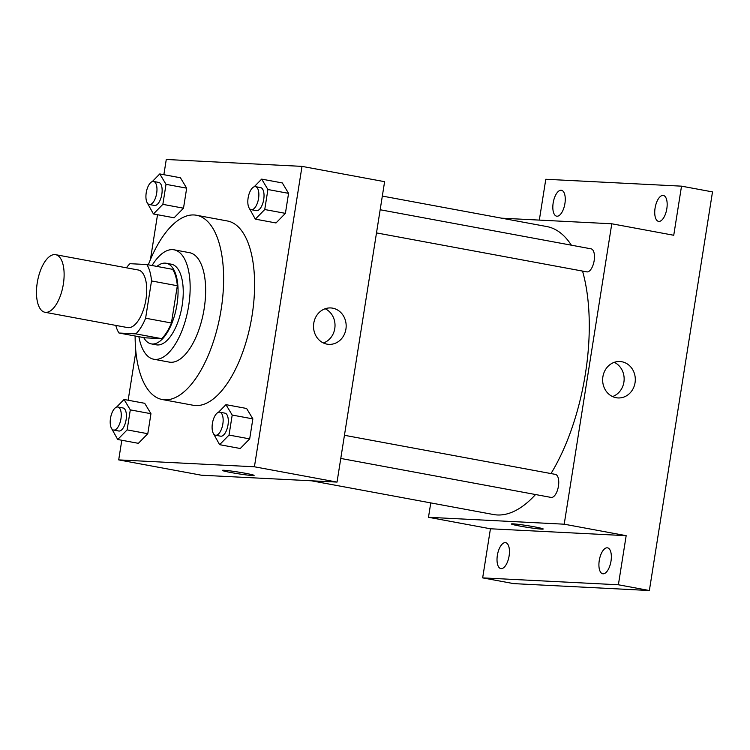 <?xml version="1.0" encoding="UTF-8"?>
<svg xmlns="http://www.w3.org/2000/svg" width="750" height="750" viewBox="0 0 750 750"><rect width="100%" height="100%" fill="white"/><g stroke="black" fill="none" stroke-linecap="round" stroke-linejoin="round"><path stroke-width="1.12" d="M45.722 312.356A29.287 12.975 100.5 0 1 44.962 312.272A29.287 12.975 100.5 0 1 37.538 281.109A29.287 12.975 100.5 0 1 55.631 254.681A29.287 12.975 100.5 0 1 63.206 284.991A29.287 12.975 100.5 0 1 45.722 312.356M55.631 254.681L138.244 269.991A29.287 12.975 100.5 0 1 145.809 300.3A29.287 12.975 100.5 0 1 128.325 327.666A29.287 12.975 100.5 0 1 127.566 327.581L44.962 312.272M146.812 264.544L172.631 269.334A39.9 17.681 100.5 0 1 177.328 285.731L171.431 322.997L145.612 318.216L151.519 280.941A39.9 17.681 100.5 0 0 146.812 264.544L129.975 263.691A39.9 17.681 100.5 0 0 126.431 267.797M171.431 322.997A39.9 17.681 100.5 0 1 161.644 338.653L144.806 337.8L118.997 333.019A39.9 17.681 100.5 0 1 115.763 325.387M118.997 333.019L135.834 333.872A39.9 17.681 100.5 0 0 145.612 318.216M161.644 338.653L135.834 333.872M143.737 337.603A40.997 18.169 -79.5 0 0 151.247 343.884A40.997 18.169 -79.5 0 0 176.578 306.872A40.997 18.169 -79.5 0 0 166.191 263.25A40.997 18.169 -79.5 0 0 156.928 266.419M166.191 263.25L171.356 264.206A40.997 18.169 100.5 0 1 181.959 306.647A40.997 18.169 100.5 0 1 157.481 344.962A40.997 18.169 100.5 0 1 156.412 344.841L151.247 343.884M177.328 285.731L151.519 280.941M138.872 336.703A55.641 24.656 -79.5 0 0 153.741 359.231A55.641 24.656 -79.5 0 0 188.119 309.019A55.641 24.656 -79.5 0 0 174.019 249.806A55.641 24.656 -79.5 0 0 152.062 265.519M153.741 359.231L169.238 362.109A55.641 24.656 -79.5 0 0 203.616 311.887A55.641 24.656 -79.5 0 0 189.506 252.684L174.019 249.806M135.122 336.009A93.712 41.522 -79.5 0 0 162.3 399.544A93.712 41.522 -79.5 0 0 220.2 314.962A93.712 41.522 -79.5 0 0 196.444 215.25A93.712 41.522 -79.5 0 0 148.312 264.825M196.444 215.25L227.428 220.988A93.712 41.522 100.5 0 1 251.662 317.981A93.712 41.522 100.5 0 1 195.712 405.562A93.712 41.522 100.5 0 1 193.275 405.281L162.3 399.544M147.291 202.931L153.441 213.966L174.094 217.791L183.506 208.181L186.675 188.166L180.431 177.769L159.778 173.934L152.278 181.584M249.188 208.116L255.338 219.141L275.991 222.966L285.403 213.356L288.572 193.35L282.328 182.944L261.675 179.119L254.184 186.769M121.809 440.259L118.697 459.891L254.419 466.781L302.006 166.378L166.275 159.478L163.866 174.694M157.528 214.716L150.422 259.575M135.862 351.525L128.147 400.228M111.572 428.475L117.722 439.5L138.366 443.325L147.787 433.716L150.956 413.709L144.713 403.303L124.059 399.478L116.559 407.128M213.469 433.65L219.619 444.675L240.272 448.5L249.684 438.891L252.853 418.884L246.609 408.478L225.956 404.653L218.456 412.303M302.006 166.378L384.609 181.688L337.031 482.091L201.309 475.2L118.697 459.891M337.031 482.091L254.419 466.781M326.991 344.137A18.234 16.322 -87.1 0 1 313.631 324.244A18.234 16.322 -87.1 0 1 330.769 307.941A18.234 16.322 -87.1 0 1 346.144 326.981A18.234 16.322 -87.1 0 1 328.922 344.363A18.234 16.322 -87.1 0 1 326.991 344.137M252.394 475.538A16.106 0.853 9 0 1 234.441 473.147A16.106 0.853 9 0 1 222.281 470.381A16.106 0.853 9 0 1 238.322 472.069A16.106 0.853 9 0 1 254.1 475.425A16.106 0.853 9 0 1 252.394 475.538M325.134 308.747A18.234 16.322 -87.1 0 1 334.997 326.409A18.234 16.322 -87.1 0 1 323.4 342.984M535.538 494.531A146.428 64.875 100.5 0 1 497.259 514.969A146.428 64.875 100.5 0 1 493.453 514.519L311.456 480.797M382.331 196.078L546.816 226.556A146.428 64.875 100.5 0 1 571.369 245.194M582.544 271.088A146.428 64.875 100.5 0 1 550.988 473.569M340.781 458.447L551.091 497.419A11.719 5.194 -79.5 0 0 558.328 486.844A11.719 5.194 -79.5 0 0 555.356 474.375L344.447 435.291M380.166 209.756L591.075 248.841A11.719 5.194 100.5 0 1 594.113 260.963A11.719 5.194 100.5 0 1 587.119 271.913A11.719 5.194 100.5 0 1 586.809 271.875L376.5 232.903M430.763 502.903L428.484 517.294L564.206 524.194L611.784 223.781L501.638 218.184M428.484 517.294L490.434 528.778L482.663 577.884L513.638 583.622L649.369 590.522L712.5 191.897L681.525 186.159L545.794 179.269L539.325 220.106M649.369 590.522L618.384 584.775L626.166 535.669L564.206 524.194M611.784 223.781L673.744 235.266L681.525 186.159M616.125 397.716A18.234 16.322 -87.1 0 1 602.756 377.822A18.234 16.322 -87.1 0 1 619.903 361.519A18.234 16.322 -87.1 0 1 635.278 380.559A18.234 16.322 -87.1 0 1 618.047 397.941A18.234 16.322 -87.1 0 1 616.125 397.716M490.434 528.778L626.166 535.669M541.519 529.116A16.106 0.853 9 0 1 523.566 526.725A16.106 0.853 9 0 1 511.416 523.959A16.106 0.853 9 0 1 527.456 525.647A16.106 0.853 9 0 1 543.234 529.003A16.106 0.853 9 0 1 541.519 529.116M614.269 362.334A18.234 16.322 -87.1 0 1 624.122 379.988A18.234 16.322 -87.1 0 1 612.534 396.562M564.919 203.531A13.181 5.841 100.5 0 1 556.65 216.188A13.181 5.841 100.5 0 1 553.303 202.172A13.181 5.841 100.5 0 1 561.45 190.275A13.181 5.841 100.5 0 1 564.919 203.531M666.825 208.706A13.181 5.841 100.5 0 1 658.547 221.372A13.181 5.841 100.5 0 1 655.209 207.347A13.181 5.841 100.5 0 1 663.347 195.45A13.181 5.841 100.5 0 1 666.825 208.706M509.109 555.928A13.181 5.841 100.5 0 1 500.831 568.594A13.181 5.841 100.5 0 1 497.494 554.569A13.181 5.841 100.5 0 1 505.631 542.672A13.181 5.841 100.5 0 1 509.109 555.928M611.006 561.103A13.181 5.841 100.5 0 1 602.728 573.769A13.181 5.841 100.5 0 1 599.391 559.744A13.181 5.841 100.5 0 1 607.537 547.847A13.181 5.841 100.5 0 1 611.006 561.103M482.663 577.884L618.384 584.775M219.619 444.675L229.031 435.066L232.2 415.059L225.956 404.653M219.759 412.191L224.925 413.147A11.719 5.194 100.5 0 1 227.953 425.269A11.719 5.194 100.5 0 1 220.959 436.219A11.719 5.194 100.5 0 1 220.65 436.181L215.484 435.225A11.719 5.194 100.5 0 1 212.522 422.766A11.719 5.194 100.5 0 1 219.759 412.191A11.719 5.194 100.5 0 1 222.787 424.312A11.719 5.194 100.5 0 1 215.794 435.262A11.719 5.194 100.5 0 1 215.484 435.225M240.272 448.5L249.684 438.891L229.031 435.066M249.684 438.891L252.853 418.884L232.2 415.059M252.853 418.884L246.609 408.478M255.338 219.141L264.75 209.531L267.919 189.516L261.675 179.119M255.478 186.656L260.644 187.613A11.719 5.194 100.5 0 1 263.672 199.734A11.719 5.194 100.5 0 1 256.678 210.684A11.719 5.194 100.5 0 1 256.369 210.647L251.212 209.691A11.719 5.194 100.5 0 1 248.241 197.222A11.719 5.194 100.5 0 1 255.478 186.656A11.719 5.194 100.5 0 1 258.506 198.778A11.719 5.194 100.5 0 1 251.512 209.728A11.719 5.194 100.5 0 1 251.212 209.691M275.991 222.966L285.403 213.356L264.75 209.531M285.403 213.356L288.572 193.35L267.919 189.516M288.572 193.35L282.328 182.944M117.722 439.5L127.134 429.891L130.303 409.875L124.059 399.478M117.862 407.016L123.019 407.972A11.719 5.194 100.5 0 1 126.047 420.094A11.719 5.194 100.5 0 1 119.053 431.044A11.719 5.194 100.5 0 1 118.753 431.006L113.587 430.05A11.719 5.194 100.5 0 1 110.625 417.581A11.719 5.194 100.5 0 1 117.862 407.016A11.719 5.194 100.5 0 1 120.891 419.137A11.719 5.194 100.5 0 1 113.897 430.087A11.719 5.194 100.5 0 1 113.587 430.05M138.366 443.325L147.787 433.716L127.134 429.891M147.787 433.716L150.956 413.709L130.303 409.875M150.956 413.709L144.713 403.303M153.441 213.966L162.853 204.356L166.022 184.341L159.778 173.934M153.581 181.472L158.747 182.428A11.719 5.194 100.5 0 1 161.775 194.559A11.719 5.194 100.5 0 1 154.781 205.5A11.719 5.194 100.5 0 1 154.472 205.472L149.316 204.516A11.719 5.194 100.5 0 1 146.344 192.047A11.719 5.194 100.5 0 1 153.581 181.472A11.719 5.194 100.5 0 1 156.609 193.603A11.719 5.194 100.5 0 1 149.616 204.544A11.719 5.194 100.5 0 1 149.316 204.516M174.094 217.791L183.506 208.181L162.853 204.356M183.506 208.181L186.675 188.166L166.022 184.341M186.675 188.166L180.431 177.769"/></g></svg>
